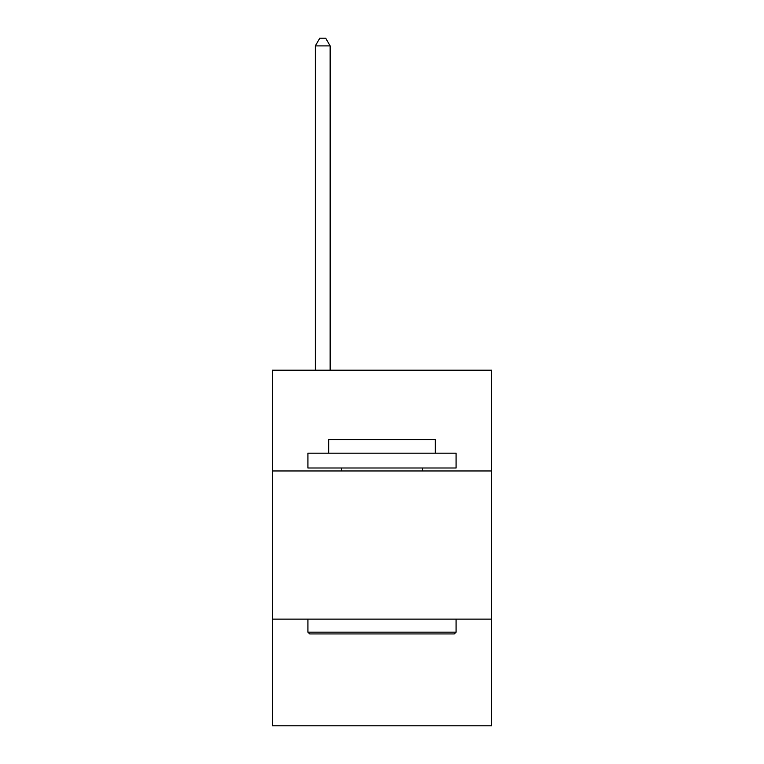 <?xml version="1.0" encoding="UTF-8"?>
<svg xmlns="http://www.w3.org/2000/svg" width="764" height="764" viewBox="0 0 764 764"><rect width="100%" height="100%" fill="white"/><g stroke="black" fill="none" stroke-linecap="round" stroke-linejoin="round"><path stroke-width="1.15" d="M272.356 470.958L491.644 470.958L491.644 370.206L272.356 370.206L272.356 725.8L491.644 725.8L491.644 619.126L272.356 619.126M491.644 619.126L491.644 470.958M309.697 633.939L307.921 632.162L456.079 632.162L454.303 633.939L309.697 633.939M456.079 453.176L456.079 467.998L307.921 467.998L307.921 453.176L456.079 453.176M328.663 453.176L328.663 439.548L435.337 439.548L435.337 453.176M456.079 619.126L456.079 632.162M307.921 619.126L307.921 632.162M422.301 467.998L422.301 470.958M341.699 467.998L341.699 470.958M330.143 370.206L330.143 45.907L315.322 45.907L315.322 370.206M315.322 45.907L319.772 38.2L325.693 38.2L330.143 45.907"/></g></svg>
